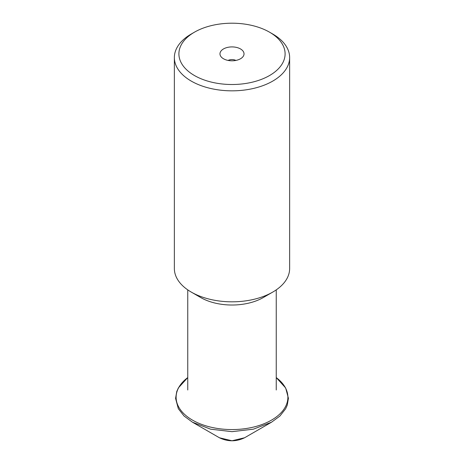<?xml version="1.0" encoding="UTF-8"?>
<svg xmlns="http://www.w3.org/2000/svg" width="464" height="464" viewBox="0 0 464 464"><rect width="100%" height="100%" fill="white"/><g stroke="black" fill="none" stroke-linecap="round" stroke-linejoin="round"><path stroke-width="0.7" d="M219.42 437.767C227.807 441.786 236.193 441.786 244.58 437.767L232 440.771L219.42 437.767L192.479 422.211L210.633 429.177L232 431.665L253.367 429.177L271.521 422.211L279.902 416.051L285.604 408.819L287.245 405.176L288.422 398.286L285.667 387.979L276.248 377.58A55.889 32.271 180 0 1 268.911 421.527A55.889 32.271 180 0 1 192.479 420.117A55.889 32.271 180 0 1 187.752 377.586L178.396 387.875L176.755 391.512L175.578 398.402L178.333 408.709L184.051 416.005L192.479 422.211M228.155 60.43A5.672 3.277 180 0 1 235.845 60.43M240.503 48.946A12.023 6.943 180 0 1 242.979 56.689A12.023 6.943 180 0 1 223.497 58.766A12.023 6.943 180 0 1 221.021 56.689A12.023 6.943 180 0 1 225.179 48.134A12.023 6.943 180 0 1 240.503 48.946M194.457 32.178L194.457 32.178A53.099 30.653 0 0 0 194.457 75.533A53.099 30.653 0 0 0 269.543 75.533A53.099 30.653 0 0 0 269.543 32.178L269.543 32.178A53.099 30.653 0 0 0 194.457 32.178L191.243 34.034A57.635 33.275 0 0 0 174.365 57.559A57.635 33.275 0 0 0 191.249 81.09A57.635 33.275 0 0 0 272.751 81.09A57.635 33.275 0 0 0 289.635 57.559A57.635 33.275 0 0 0 272.757 34.034A57.635 33.275 0 0 0 272.751 34.029L269.543 32.178L272.757 34.034M289.635 57.559L289.635 268.546A57.635 33.275 180 0 1 272.757 292.076A57.635 33.275 180 0 1 191.249 292.076A57.635 33.275 180 0 1 191.243 292.076A57.635 33.275 180 0 1 174.365 268.546L174.365 57.559M200.715 297.54L191.243 292.076L200.715 297.54A44.248 25.543 0 0 0 263.285 297.54L272.757 292.076M244.58 437.767L271.521 422.211M276.248 389.986L276.248 289.867M187.752 389.986L187.752 289.867"/></g></svg>
